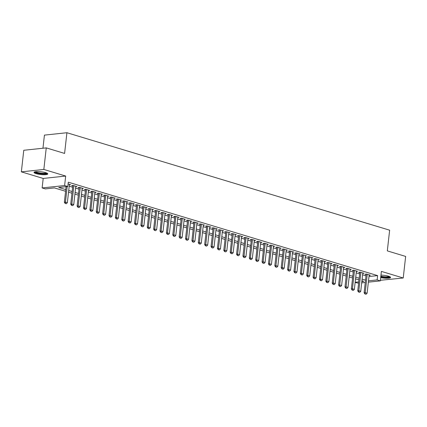 <?xml version="1.0" encoding="UTF-8"?>
<svg xmlns="http://www.w3.org/2000/svg" width="427" height="427" viewBox="0 0 427 427"><rect width="100%" height="100%" fill="white"/><g stroke="black" fill="none" stroke-linecap="round" stroke-linejoin="round"><path stroke-width="0.64" d="M36.146 173.661A6.912 1.393 -173.6 0 0 43.517 174.734A6.912 1.393 -173.6 0 0 47.755 173.928A6.912 1.393 -173.6 0 0 45.625 172.652A6.912 1.393 -173.6 0 0 38.249 171.579A6.912 1.393 -173.6 0 0 34.016 172.385A6.912 1.393 -173.6 0 0 36.146 173.661M380.687 277.625A6.912 1.393 -173.6 0 0 390.566 277.459A6.912 1.393 -173.6 0 0 388.437 276.184A6.912 1.393 -173.6 0 0 380.969 275.105M65.582 191.296L54.437 187.928L45.321 188.899L42.129 187.939L64.616 185.542L67.808 186.503L58.691 187.474L65.769 189.615M43.196 178.449L65.683 176.052L43.837 169.455L46.255 147.886L23.768 150.283L21.35 171.851L43.196 178.449L42.129 187.939M42.956 148.238L44.429 135.119L66.916 132.722L389.637 230.185L387.316 250.889L405.65 256.424L403.232 277.993L381.386 271.396L380.324 280.886L368.362 282.162M380.388 280.283L403.232 277.993M358.595 283.202L355.141 282.466M43.837 169.455L21.35 171.851M69.366 184.811L70.578 184.683L68.096 183.93M75.744 186.738L76.956 186.61L73.129 185.451L71.613 185.617L72.771 185.964M82.123 188.665L83.334 188.537L79.507 187.378L77.992 187.544L79.15 187.891M88.501 190.591L89.713 190.463L85.886 189.305L84.37 189.465L85.528 189.818M94.879 192.518L96.091 192.385L92.264 191.232L90.748 191.392L91.906 191.744M101.258 194.445L102.469 194.312L98.642 193.159L97.121 193.319L98.285 193.671M107.636 196.367L108.848 196.239L105.021 195.086L103.499 195.246L104.663 195.598M114.009 198.293L115.226 198.165L111.399 197.012L109.878 197.173L111.041 197.525M120.387 200.22L121.604 200.092L117.777 198.934L116.256 199.099L117.42 199.446M126.766 202.147L127.983 202.019L124.156 200.861L122.634 201.026L123.793 201.373M133.144 204.074L134.361 203.946L130.534 202.788L129.013 202.953L130.171 203.3M139.522 206.001L140.739 205.873L136.912 204.714L135.391 204.875L136.549 205.227M145.901 207.928L147.118 207.794L143.291 206.641L141.769 206.801L142.928 207.154M152.279 209.854L153.49 209.721L149.663 208.568L148.148 208.728L149.306 209.081M158.657 211.776L159.869 211.648L156.042 210.495L154.526 210.655L155.684 211.007M165.035 213.703L166.247 213.575L162.42 212.422L160.904 212.582L162.063 212.929M171.414 215.63L172.625 215.502L168.798 214.343L167.283 214.509L168.441 214.856M177.792 217.556L179.004 217.428L175.177 216.27L173.656 216.436L174.819 216.783M184.17 219.483L185.382 219.355L181.555 218.197L180.034 218.357L181.197 218.709M190.549 221.41L191.76 221.282L187.933 220.124L186.412 220.284L187.576 220.636M196.922 223.337L198.139 223.204L194.312 222.051L192.79 222.211L193.954 222.563M203.3 225.259L204.517 225.13L200.69 223.978L199.169 224.138L200.327 224.49M209.678 227.185L210.895 227.057L207.068 225.904L205.547 226.064L206.705 226.417M216.057 229.112L217.274 228.984L213.447 227.826L211.925 227.991L213.084 228.338M222.435 231.039L223.652 230.911L219.825 229.753L218.304 229.918L219.462 230.265M228.813 232.966L230.025 232.838L226.203 231.68L224.682 231.845L225.84 232.192M235.192 234.893L236.403 234.765L232.576 233.606L231.06 233.766L232.219 234.119M241.57 236.82L242.782 236.686L238.955 235.533L237.439 235.693L238.597 236.046M247.948 238.746L249.16 238.613L245.333 237.46L243.817 237.62L244.975 237.972M254.327 240.668L255.538 240.54L251.711 239.387L250.195 239.547L251.354 239.899M260.705 242.595L261.916 242.467L258.089 241.314L256.568 241.474L257.732 241.826M267.083 244.522L268.295 244.393L264.468 243.235L262.947 243.401L264.11 243.748M273.456 246.448L274.673 246.32L270.846 245.162L269.325 245.328L270.488 245.674M279.834 248.375L281.051 248.247L277.224 247.089L275.703 247.254L276.867 247.601M286.213 250.302L287.43 250.174L283.603 249.016L282.082 249.176L283.24 249.528M292.591 252.229L293.808 252.095L289.981 250.943L288.46 251.103L289.618 251.455M298.969 254.156L300.186 254.022L296.359 252.869L294.838 253.03L295.996 253.382M305.348 256.077L306.559 255.949L302.738 254.796L301.216 254.956L302.375 255.309M311.726 258.004L312.938 257.876L309.111 256.723L307.595 256.883L308.753 257.23M318.104 259.931L319.316 259.803L315.489 258.645L313.973 258.81L315.131 259.157M324.483 261.858L325.694 261.73L321.867 260.571L320.351 260.737L321.51 261.084M330.861 263.785L332.073 263.656L328.246 262.498L326.73 262.658L327.888 263.011M337.239 265.711L338.451 265.583L334.624 264.425L333.103 264.585L334.266 264.937M343.618 267.638L344.829 267.505L341.002 266.352L339.481 266.512L340.645 266.864M349.996 269.56L351.207 269.432L347.381 268.279L345.859 268.439L347.023 268.791M356.369 271.487L357.586 271.358L353.759 270.206L352.238 270.366L353.401 270.718M362.747 273.413L363.964 273.285L360.137 272.127L358.616 272.293L359.774 272.639M368.992 276.525L377.617 275.607L68.288 182.19L67.808 186.503M69.211 186.193L72.633 187.229M75.59 188.12L79.011 189.15M81.968 190.047L85.384 191.077M88.346 191.974L91.762 193.004M94.725 193.901L98.141 194.931M101.103 195.822L104.519 196.858M107.481 197.749L110.897 198.785M113.854 199.676L117.276 200.711M120.233 201.603L123.654 202.638M126.611 203.53L130.032 204.56M132.989 205.456L136.41 206.487M139.367 207.383L142.789 208.413M145.746 209.31L149.167 210.34M152.124 211.232L155.545 212.267M158.502 213.158L161.918 214.194M164.881 215.085L168.297 216.121M171.259 217.012L174.675 218.042M177.637 218.939L181.053 219.969M184.016 220.866L187.432 221.896M190.389 222.793L193.81 223.823M196.767 224.719L200.188 225.75M203.145 226.641L206.567 227.676M209.524 228.568L212.945 229.603M215.902 230.495L219.323 231.53M222.28 232.421L225.702 233.452M228.658 234.348L232.08 235.378M235.037 236.275L238.458 237.305M241.415 238.202L244.831 239.232M247.793 240.123L251.209 241.159M254.172 242.05L257.588 243.086M260.55 243.977L263.966 245.013M266.928 245.904L270.344 246.939M273.301 247.831L276.723 248.861M279.68 249.758L283.101 250.788M286.058 251.684L289.479 252.715M292.436 253.611L295.858 254.641M298.815 255.533L302.236 256.568M305.193 257.46L308.614 258.495M311.571 259.386L314.993 260.422M317.95 261.313L321.366 262.343M324.328 263.24L327.744 264.27M330.706 265.167L334.122 266.197M337.084 267.094L340.5 268.124M343.463 269.021L346.879 270.051M349.836 270.942L353.257 271.978M356.214 272.869L359.635 273.904M362.592 274.796L366.014 275.831M369.125 275.34L370.342 275.212L366.515 274.054L364.994 274.219L366.152 274.566M65.683 176.052L64.616 185.542M377.617 275.607L377.132 279.92L380.324 280.886M46.255 147.886L64.594 153.426L66.916 132.722M361.834 281.553L363.761 281.345L361.92 280.79M358.963 279.898L355.542 278.863M352.585 277.972L349.169 276.942M346.206 276.045L342.79 275.015M339.828 274.118L336.412 273.088M333.45 272.191L330.034 271.161M327.071 270.264L323.655 269.234M320.693 268.343L317.277 267.307M314.32 266.416L310.899 265.38M307.942 264.489L304.52 263.454M301.563 262.562L298.142 261.532M295.185 260.635L291.764 259.605M288.807 258.709L285.385 257.678M282.428 256.782L279.007 255.752M276.05 254.86L272.629 253.825M269.672 252.933L266.256 251.898M263.294 251.007L259.878 249.971M256.915 249.08L253.499 248.044M250.537 247.153L247.121 246.123M244.159 245.226L240.743 244.196M237.786 243.299L234.364 242.269M231.407 241.372L227.986 240.342M225.029 239.451L221.608 238.415M218.651 237.524L215.229 236.489M212.272 235.597L208.851 234.562M205.894 233.67L202.473 232.64M199.516 231.744L196.094 230.713M193.137 229.817L189.721 228.787M186.759 227.89L183.343 226.86M180.381 225.963L176.965 224.933M174.002 224.042L170.587 223.006M167.624 222.115L164.208 221.079M161.246 220.188L157.83 219.152M154.873 218.261L151.452 217.231M148.495 216.334L145.073 215.304M142.116 214.407L138.695 213.377M135.738 212.481L132.317 211.45M129.36 210.559L125.938 209.524M122.981 208.632L119.56 207.597M116.603 206.705L113.182 205.67M110.225 204.779L106.809 203.743M103.846 202.852L100.43 201.822M97.468 200.925L94.052 199.895M91.09 198.998L87.674 197.968M84.711 197.071L81.295 196.041M78.338 195.15L74.917 194.114M71.96 193.223L68.539 192.187M355.163 282.263L358.739 281.884M365.266 282.487L361.69 282.871M368.512 280.843L377.132 279.92M68.726 190.506L72.147 191.542M75.104 192.433L78.525 193.468M81.482 194.36L84.904 195.39M87.861 196.287L91.282 197.317M94.239 198.213L97.66 199.244M100.617 200.14L104.039 201.17M106.996 202.062L110.412 203.097M113.374 203.989L116.79 205.024M119.752 205.915L123.168 206.951M126.13 207.842L129.546 208.878M132.509 209.769L135.925 210.799M138.882 211.696L142.303 212.726M145.26 213.623L148.681 214.653M151.638 215.55L155.06 216.58M158.017 217.471L161.438 218.507M164.395 219.398L167.816 220.433M170.773 221.325L174.195 222.36M177.152 223.252L180.573 224.282M183.53 225.178L186.951 226.209M189.908 227.105L193.324 228.135M196.287 229.032L199.703 230.062M202.665 230.959L206.081 231.989M209.043 232.88L212.459 233.916M215.421 234.807L218.837 235.843M221.794 236.734L225.216 237.77M228.173 238.661L231.594 239.691M234.551 240.588L237.972 241.618M240.929 242.515L244.351 243.545M247.308 244.441L250.729 245.472M253.686 246.363L257.107 247.398M260.064 248.29L263.486 249.325M266.443 250.217L269.859 251.252M272.821 252.143L276.237 253.179M279.199 254.07L282.615 255.1M285.578 255.997L288.994 257.027M291.956 257.924L295.372 258.954M298.329 259.851L301.75 260.881M304.707 261.772L308.129 262.808M311.086 263.699L314.507 264.735M317.464 265.626L320.885 266.661M323.842 267.553L327.263 268.583M330.22 269.48L333.642 270.51M336.599 271.407L340.02 272.437M342.977 273.333L346.393 274.364M349.355 275.26L352.771 276.29M355.734 277.182L359.15 278.217M362.112 279.109L365.528 280.144M365.101 293.968L366.062 294.262L365.101 293.968L365.208 292.655L364.114 292.773L366.206 274.086M369.179 274.86L367.119 293.232L365.208 292.655L367.268 274.283M366.062 294.262L367.119 293.232M364.114 292.773L364.92 293.989M389.718 276.659A5.983 1.206 6.4 0 1 380.788 276.728M380.847 276.189A5.54 1.116 -173.6 0 0 389.152 276.424M380.767 276.926A6.869 1.382 -173.6 0 0 390.369 277.07M46.906 173.127A5.983 1.206 6.4 0 1 46.74 173.373A5.983 1.206 6.4 0 1 40.181 173.586A5.983 1.206 6.4 0 1 35.019 171.798M35.622 171.691A5.54 1.116 -173.6 0 0 40.885 173.143A5.54 1.116 -173.6 0 0 46.34 172.892M34.293 172.049A6.869 1.382 -173.6 0 0 40.805 173.842A6.869 1.382 -173.6 0 0 47.557 173.538M358.728 292.047L359.683 292.335L358.728 292.047L358.829 290.728L357.735 290.846L359.833 272.164M362.801 272.933L360.74 291.31L358.829 290.728L360.89 272.357M359.683 292.335L360.74 291.31M357.735 290.846L358.541 292.063M352.35 290.12L353.305 290.408L352.35 290.12L352.451 288.801L351.357 288.919L353.455 270.238M356.428 271.006L354.362 289.383L352.451 288.801L354.511 270.43M353.305 290.408L354.362 289.383M351.357 288.919L352.163 290.136M345.971 288.193L346.927 288.481L345.971 288.193L346.073 286.88L344.979 286.992L347.076 268.311M350.049 269.085L347.989 287.456L346.073 286.88L348.133 268.503M346.927 288.481L347.989 287.456M344.979 286.992L345.79 288.214M339.593 286.266L340.549 286.554L339.593 286.266L339.695 284.953L338.6 285.071L340.698 266.384M343.671 267.158L341.611 285.53L339.695 284.953L341.755 266.576M340.549 286.554L341.611 285.53M338.6 285.071L339.412 286.287M333.215 284.339L334.17 284.628L333.215 284.339L333.316 283.026L332.222 283.144L334.32 264.457M337.293 265.231L335.232 283.603L333.316 283.026L335.376 264.655M334.17 284.628L335.232 283.603M332.222 283.144L333.033 284.361M326.836 282.412L327.792 282.701L326.836 282.412L326.938 281.099L325.844 281.217L327.941 262.53M330.914 263.304L328.854 281.676L326.938 281.099L328.998 262.728M327.792 282.701L328.854 281.676M325.844 281.217L326.655 282.434M320.458 280.486L321.414 280.779L320.458 280.486L320.56 279.173L319.465 279.29L321.563 260.603M324.536 261.377L322.476 279.749L320.56 279.173L322.62 260.801M321.414 280.779L322.476 279.749M319.465 279.29L320.277 280.507M314.08 278.564L315.035 278.852L314.08 278.564L314.181 277.246L313.087 277.363L315.185 258.677M318.158 259.451L316.097 277.822L314.181 277.246L316.247 258.874M315.035 278.852L316.097 277.822M313.087 277.363L313.898 278.58M307.702 276.637L308.657 276.926L307.702 276.637L307.808 275.319L306.714 275.436L308.806 256.755M311.779 257.524L309.719 275.901L307.808 275.319L309.869 256.947M308.657 276.926L309.719 275.901M306.714 275.436L307.52 276.653M301.323 274.71L302.279 274.999L301.323 274.71L301.43 273.392L300.336 273.51L302.428 254.828M305.401 255.602L303.341 273.974L301.43 273.392L303.49 255.02M302.279 274.999L303.341 273.974M300.336 273.51L301.142 274.726M294.945 272.784L295.906 273.072L294.945 272.784L295.052 271.471L293.957 271.583L296.05 252.901M299.023 253.675L296.962 272.047L295.052 271.471L297.112 253.094M295.906 273.072L296.962 272.047M293.957 271.583L294.763 272.805M288.567 270.857L289.527 271.145L288.567 270.857L288.673 269.544L287.579 269.661L289.671 250.975M292.644 251.749L290.584 270.12L288.673 269.544L290.734 251.172M289.527 271.145L290.584 270.12M287.579 269.661L288.385 270.878M282.188 268.93L283.149 269.218L282.188 268.93L282.295 267.617L281.201 267.734L283.298 249.048M286.266 249.822L284.206 268.193L282.295 267.617L284.355 249.245M283.149 269.218L284.206 268.193M281.201 267.734L282.007 268.951M275.815 267.003L276.771 267.291L275.815 267.003L275.917 265.69L274.823 265.807L276.92 247.121M279.888 247.895L277.828 266.267L275.917 265.69L277.977 247.318M276.771 267.291L277.828 266.267M274.823 265.807L275.628 267.024M269.437 265.076L270.392 265.37L269.437 265.076L269.538 263.763L268.444 263.881L270.542 245.194M273.515 245.968L271.449 264.34L269.538 263.763L271.599 245.392M270.392 265.37L271.449 264.34M268.444 263.881L269.25 265.098M263.059 263.155L264.014 263.443L263.059 263.155L263.16 261.836L262.066 261.954L264.164 243.273M267.137 244.041L265.076 262.418L263.16 261.836L265.22 243.465M264.014 263.443L265.076 262.418M262.066 261.954L262.877 263.171M256.68 261.228L257.636 261.516L256.68 261.228L256.782 259.91L255.688 260.027L257.785 241.346M260.758 242.114L258.698 260.491L256.782 259.91L258.842 241.538M257.636 261.516L258.698 260.491M255.688 260.027L256.499 261.244M250.302 259.301L251.257 259.589L250.302 259.301L250.403 257.988L249.309 258.1L251.407 239.419M254.38 240.193L252.32 258.565L250.403 257.988L252.464 239.611M251.257 259.589L252.32 258.565M249.309 258.1L250.121 259.317M243.924 257.374L244.879 257.662L243.924 257.374L244.025 256.061L242.931 256.179L245.029 237.492M248.002 238.266L245.941 256.638L244.025 256.061L246.085 237.684M244.879 257.662L245.941 256.638M242.931 256.179L243.742 257.396M237.545 255.447L238.501 255.736L237.545 255.447L237.647 254.134L236.553 254.252L238.65 235.565M241.623 236.339L239.563 254.711L237.647 254.134L239.707 235.763M238.501 255.736L239.563 254.711M236.553 254.252L237.364 255.469M231.167 253.521L232.123 253.809L231.167 253.521L231.269 252.208L230.18 252.325L232.272 233.638M235.245 234.412L233.185 252.784L231.269 252.208L233.334 233.836M232.123 253.809L233.185 252.784M230.18 252.325L230.986 253.542M224.789 251.594L225.744 251.882L224.789 251.594L224.896 250.281L223.801 250.398L225.894 231.712M228.867 232.485L226.806 250.857L224.896 250.281L226.956 231.909M225.744 251.882L226.806 250.857M223.801 250.398L224.607 251.615M218.41 249.667L219.371 249.96L218.41 249.667L218.517 248.354L217.423 248.471L219.515 229.785M222.488 230.559L220.428 248.93L218.517 248.354L220.578 229.982M219.371 249.96L220.428 248.93M217.423 248.471L218.229 249.688M212.032 247.745L212.993 248.034L212.032 247.745L212.139 246.427L211.045 246.544L213.137 227.863M216.11 228.632L214.05 247.009L212.139 246.427L214.199 228.055M212.993 248.034L214.05 247.009M211.045 246.544L211.851 247.761M205.654 245.819L206.615 246.107L205.654 245.819L205.761 244.5L204.666 244.618L206.759 225.936M209.732 226.705L207.671 245.082L205.761 244.5L207.821 226.129M206.615 246.107L207.671 245.082M204.666 244.618L205.472 245.835M199.281 243.892L200.236 244.18L199.281 243.892L199.382 242.579L198.288 242.691L200.386 224.01M203.353 224.783L201.293 243.155L199.382 242.579L201.443 224.202M200.236 244.18L201.293 243.155M198.288 242.691L199.094 243.913M192.903 241.965L193.858 242.253L192.903 241.965L193.004 240.652L191.91 240.769L194.007 222.083M196.98 222.857L194.915 241.228L193.004 240.652L195.064 222.275M193.858 242.253L194.915 241.228M191.91 240.769L192.716 241.986M186.524 240.038L187.48 240.326L186.524 240.038L186.626 238.725L185.531 238.842L187.629 220.156M190.602 220.93L188.542 239.301L186.626 238.725L188.686 220.353M187.48 240.326L188.542 239.301M185.531 238.842L186.343 240.059M180.146 238.111L181.101 238.399L180.146 238.111L180.247 236.798L179.153 236.916L181.251 218.229M184.224 219.003L182.164 237.375L180.247 236.798L182.308 218.427M181.101 238.399L182.164 237.375M179.153 236.916L179.964 238.133M173.768 236.184L174.723 236.478L173.768 236.184L173.869 234.871L172.775 234.989L174.873 216.302M177.845 217.076L175.785 235.448L173.869 234.871L175.929 216.5M174.723 236.478L175.785 235.448M172.775 234.989L173.586 236.206M167.389 234.263L168.345 234.551L167.389 234.263L167.491 232.945L166.397 233.062L168.494 214.375M171.467 215.149L169.407 233.521L167.491 232.945L169.551 214.573M168.345 234.551L169.407 233.521M166.397 233.062L167.208 234.279M161.011 232.336L161.966 232.624L161.011 232.336L161.112 231.018L160.018 231.135L162.116 212.454M165.089 213.222L163.029 231.599L161.112 231.018L163.173 212.646M161.966 232.624L163.029 231.599M160.018 231.135L160.83 232.352M154.633 230.409L155.588 230.697L154.633 230.409L154.734 229.091L153.64 229.208L155.738 210.527M158.711 211.301L156.65 229.673L154.734 229.091L156.8 210.719M155.588 230.697L156.65 229.673M153.64 229.208L154.451 230.425M148.254 228.482L149.21 228.771L148.254 228.482L148.361 227.169L147.267 227.281L149.359 208.6M152.332 209.374L150.272 227.746L148.361 227.169L150.421 208.792M149.21 228.771L150.272 227.746M147.267 227.281L148.073 228.504M141.876 226.556L142.832 226.844L141.876 226.556L141.983 225.242L140.889 225.36L142.981 206.673M145.954 207.447L143.894 225.819L141.983 225.242L144.043 206.871M142.832 226.844L143.894 225.819M140.889 225.36L141.695 226.577M135.498 224.629L136.459 224.917L135.498 224.629L135.605 223.316L134.51 223.433L136.603 204.746M139.576 205.52L137.515 223.892L135.605 223.316L137.665 204.944M136.459 224.917L137.515 223.892M134.51 223.433L135.316 224.65M129.119 222.702L130.08 222.99L129.119 222.702L129.226 221.389L128.132 221.506L130.224 202.82M133.197 203.594L131.137 221.965L129.226 221.389L131.286 203.017M130.08 222.99L131.137 221.965M128.132 221.506L128.938 222.723M122.741 220.775L123.702 221.069L122.741 220.775L122.848 219.462L121.754 219.579L123.851 200.893M126.819 201.667L124.759 220.038L122.848 219.462L124.908 201.09M123.702 221.069L124.759 220.038M121.754 219.579L122.56 220.796M116.368 218.854L117.324 219.142L116.368 218.854L116.47 217.535L115.375 217.653L117.473 198.971M120.441 199.74L118.38 218.117L116.47 217.535L118.53 199.163M117.324 219.142L118.38 218.117M115.375 217.653L116.181 218.87M109.99 216.927L110.945 217.215L109.99 216.927L110.091 215.608L108.997 215.726L111.095 197.044M114.068 197.813L112.002 216.19L110.091 215.608L112.152 197.237M110.945 217.215L112.002 216.19M108.997 215.726L109.803 216.943M103.612 215L104.567 215.288L103.612 215L103.713 213.687L102.619 213.799L104.716 195.118M107.689 195.892L105.629 214.263L103.713 213.687L105.773 195.31M104.567 215.288L105.629 214.263M102.619 213.799L103.43 215.016M97.233 213.073L98.189 213.361L97.233 213.073L97.335 211.76L96.24 211.877L98.338 193.191M101.311 193.965L99.251 212.336L97.335 211.76L99.395 193.383M98.189 213.361L99.251 212.336M96.24 211.877L97.052 213.094M90.855 211.146L91.81 211.434L90.855 211.146L90.956 209.833L89.862 209.951L91.96 191.264M94.933 192.038L92.872 210.41L90.956 209.833L93.017 191.461M91.81 211.434L92.872 210.41M89.862 209.951L90.673 211.168M84.477 209.219L85.432 209.508L84.477 209.219L84.578 207.906L83.484 208.024L85.581 189.337M88.554 190.111L86.494 208.483L84.578 207.906L86.638 189.535M85.432 209.508L86.494 208.483M83.484 208.024L84.295 209.241M78.098 207.292L79.054 207.581L78.098 207.292L78.2 205.979L77.106 206.097L79.203 187.41M82.176 188.184L80.116 206.556L78.2 205.979L80.265 187.608M79.054 207.581L80.116 206.556M77.106 206.097L77.917 207.314M71.72 205.366L72.675 205.659L71.72 205.366L71.821 204.053L70.733 204.17L72.825 185.483M75.798 186.257L73.738 204.629L71.821 204.053L73.887 185.681M72.675 205.659L73.738 204.629M70.733 204.17L71.539 205.387M65.342 203.444L66.297 203.732L65.342 203.444L65.448 202.126L64.354 202.243L66.1 186.684M69.42 184.331L67.359 202.708L65.448 202.126L67.194 186.567M66.297 203.732L67.359 202.708M64.354 202.243L65.16 203.46"/></g></svg>
